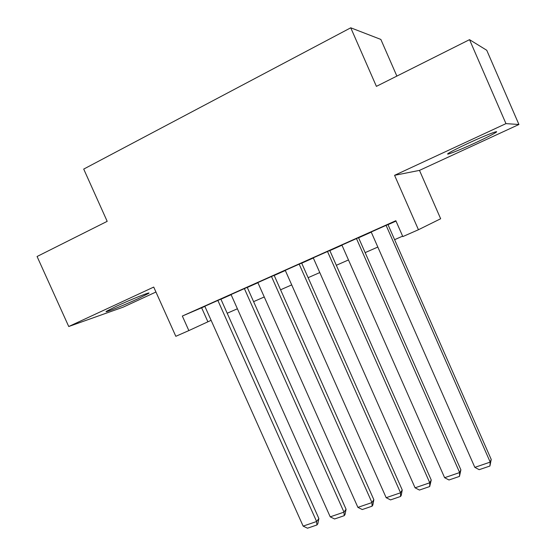 <?xml version="1.0" encoding="UTF-8"?>
<svg xmlns="http://www.w3.org/2000/svg" width="556" height="556" viewBox="0 0 556 556"><rect width="100%" height="100%" fill="white"/><g stroke="black" fill="none" stroke-linecap="round" stroke-linejoin="round"><path stroke-width="0.83" d="M138.263 298.614L148.487 293.471C152.733 290.788 131.536 299.197 116.433 306.238L106.488 311.256C102.512 313.855 123.731 305.376 138.263 298.614M475.623 142.697C485.923 137.909 492.658 134.503 495.813 132.488C500.56 129.416 484.992 135.476 468.173 143.302C457.901 148.091 451.312 151.427 448.4 153.317C443.82 156.347 459.395 150.231 475.623 142.697M396.873 76.096L380.853 39.434L350.753 27.8L83.713 169.087L107.19 221.344L37.071 256.497L68.736 326.518L123.119 307.169L155.944 292.018M350.753 27.8L376.398 86.361L469.521 39.664L486.743 50.269L518.929 124.495L505.967 123.627L394.572 175.321L418.446 229.732L440.658 218.751L419.488 170.386L518.929 124.495M469.521 39.664L505.967 123.627M220.885 299.114L204.81 306.245M247.232 287.355L231.046 294.541M274.15 275.338L257.852 282.573M301.665 263.058L285.249 270.348M329.784 250.499L313.257 257.845M358.544 237.662L341.898 245.071M418.446 229.732L402.822 236.592L395.844 220.711L182.333 316.044L204.879 306.405M220.934 299.232L231.115 294.694M247.281 287.473L257.921 282.726M274.205 275.456L285.318 270.501M301.72 263.183L313.327 257.998M329.84 250.624L341.968 245.217M358.599 237.794L371.255 232.144M388.005 224.666L396.018 221.093M387.949 224.534L371.193 231.998M182.333 316.044L188.852 330.591L175.821 336.31L153.727 287.077L68.736 326.518M188.852 330.591L211.106 320.325M227.195 313.25L237.398 308.775M253.599 301.651L264.26 296.967M280.571 289.794L291.712 284.901M308.142 277.68L319.776 272.565M336.324 265.295L348.473 259.951M365.139 252.632L377.823 247.052M394.607 239.678L402.634 236.154M201.654 307.843L207.875 321.743M394.572 175.321L419.488 170.386M386.072 225.298L490.197 462.105L491.226 459.444L387.928 224.485M371.172 231.949L474.831 467.36L490.197 462.105L489.926 466.025L479.189 469.681L474.831 467.36M491.226 459.444L489.926 466.025M356.445 238.524L459.638 472.558L460.896 469.848L358.523 237.62M341.884 245.029L444.619 477.701L459.638 472.558L459.478 476.402L448.977 479.981L444.619 477.701M460.896 469.848L459.478 476.402M327.484 251.458L429.76 482.789L431.241 480.023L329.771 250.464M313.243 257.81L415.075 487.814L429.76 482.789L429.698 486.549L419.432 490.051L415.075 487.814M431.241 480.023L429.698 486.549M299.163 264.1L400.542 492.783L402.231 489.975L301.644 263.023M285.235 270.313L386.17 497.703L400.542 492.783L400.577 496.473L390.534 499.9L386.17 497.703M402.231 489.975L401.251 495.34L400.577 496.473M271.46 276.464L371.957 502.568L373.847 499.712L274.136 275.303M257.838 282.545L357.897 507.378L371.957 502.568L372.082 506.189L362.255 509.539L357.897 507.378M373.847 499.712L372.84 505.029L372.082 506.189M244.362 288.557L343.983 512.139L346.068 509.24L247.218 287.327M231.032 294.513L330.222 516.851L343.983 512.139L344.199 515.69L334.58 518.97L330.222 516.851M346.068 509.24L345.033 514.515L344.199 515.69M217.848 300.4L316.607 521.507L318.88 518.567L220.871 299.086M204.803 306.224L303.138 526.122L316.607 521.507L316.913 524.989L307.496 528.2L303.138 526.122M318.88 518.567L317.817 523.801L316.913 524.989M148.487 293.471L148.32 293.102M495.813 132.488L495.542 131.862"/></g></svg>
